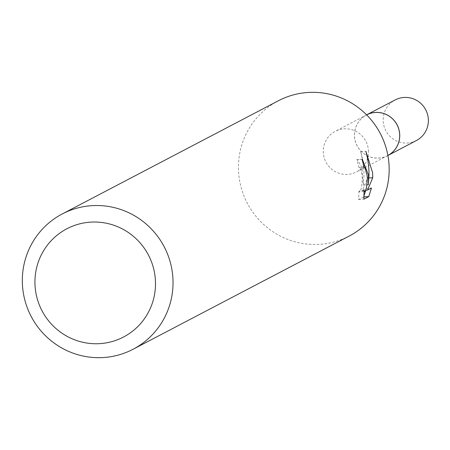 <?xml version="1.0" encoding="UTF-8"?>
<svg xmlns="http://www.w3.org/2000/svg" width="450" height="450" viewBox="0 0 450 450"><rect width="100%" height="100%" fill="white"/><g stroke="black" fill="none" stroke-linecap="round" stroke-linejoin="round"><path stroke-width="0.34" stroke-dasharray="2.25 1.69" d="M387.889 155.469A22.905 22.523 62.4 0 1 387.709 155.559A22.905 22.523 62.4 0 1 354.532 136.519A22.905 22.523 62.4 0 1 366.457 114.975A22.905 22.523 62.4 0 1 366.632 114.885M387.889 155.498A22.933 22.551 62.4 0 1 354.51 136.519A22.933 22.551 62.4 0 1 366.615 114.868M368.415 150.368A22.905 22.523 62.4 0 1 356.49 171.911A22.905 22.523 62.4 0 1 323.308 152.871A22.905 22.523 62.4 0 1 335.233 131.327A22.905 22.523 62.4 0 1 368.415 150.368M349.239 236.047A76.359 75.077 62.4 0 1 238.635 172.581A76.359 75.077 62.4 0 1 278.387 100.761M365.873 190.164L366.351 188.291L362.413 190.361L367.706 178.02L360.636 151.65L362.886 160.914L363.786 168.081L364.011 175.348L363.246 185.079L361.924 167.338L357.126 159.525L356.839 159.609A71.269 70.076 62.4 0 1 358.914 167.507L360.056 168.311L360.945 170.308L361.862 174.004L362.306 178.571L361.479 187.509L360.551 190.491L359.674 191.824L358.959 190.986L364.061 190.704M358.914 167.507L363.966 167.226M358.959 190.986L358.622 199.451L363.909 196.886M358.622 199.457L363.892 199.164M356.839 159.609L361.997 159.322M363.246 185.079L366.969 184.871M363.488 196.909L363.938 195.857M366.351 188.297L371.469 188.01M362.413 190.361L365.67 190.176M367.706 178.02L368.927 177.953M360.636 151.644L365.901 151.352M416.43 140.518A22.905 22.523 62.4 0 1 407.329 143.032A22.905 22.523 62.4 0 1 384.036 126.208A22.905 22.523 62.4 0 1 395.173 99.934M387.771 155.588L387.894 155.52A22.956 22.573 62.4 0 1 387.771 155.588A22.956 22.573 62.4 0 1 378.647 158.107A22.956 22.573 62.4 0 1 355.303 141.244A22.956 22.573 62.4 0 1 366.469 114.913A22.956 22.573 62.4 0 1 366.593 114.846L366.469 114.913M387.709 155.559L356.49 171.911M363.96 167.186L359.083 167.456M362.284 159.238L357.126 159.525M364.044 191.616L359.527 191.863M366.457 114.975L335.233 131.327"/><path stroke-width="0.67" d="M366.632 114.885A22.905 22.523 62.4 0 1 399.639 134.016A22.905 22.523 62.4 0 1 387.889 155.469M366.615 114.868A22.933 22.551 62.4 0 1 399.668 134.01A22.933 22.551 62.4 0 1 387.889 155.498M62.252 213.953L278.387 100.761A76.359 75.077 62.4 0 1 388.991 164.227A76.359 75.077 62.4 0 1 349.239 236.047L133.104 349.239A76.359 75.077 62.4 0 1 22.5 285.773A76.359 75.077 62.4 0 1 62.252 213.953A76.359 75.077 62.4 0 1 172.856 277.419A76.359 75.077 62.4 0 1 133.104 349.239M364.061 190.704L364.787 191.537L365.653 190.209L366.548 187.228L367.324 178.296L367.138 175.674L365.096 168.03L363.966 167.226A76.359 75.077 -117.6 0 0 361.997 159.322L362.284 159.238L368.443 174.988L368.303 184.798L369.028 174.684L368.826 167.884L367.791 159.508L365.901 151.352M365.901 151.357L372.639 172.794L372.724 177.744M368.927 177.953L372.729 177.744L367.526 190.074L371.469 188.01L368.752 196.616L363.892 199.164L364.061 190.699M155.357 279.546A61.087 60.064 62.4 0 1 99.354 343.665A61.087 60.064 62.4 0 1 35.072 286.228A61.087 60.064 62.4 0 1 91.069 222.109A61.087 60.064 62.4 0 1 155.357 279.546M363.909 196.886L368.752 196.622M366.969 184.871L368.303 184.798M363.938 195.857L365.873 190.164M365.67 190.176L367.526 190.074M404.218 97.453A22.905 22.523 62.4 0 1 427.5 114.244A22.905 22.523 62.4 0 1 416.43 140.518L387.894 155.52A22.956 22.573 62.4 0 0 398.846 129.184A22.956 22.573 62.4 0 0 375.531 112.421A22.956 22.573 62.4 0 0 366.593 114.846L395.173 99.934A22.905 22.523 62.4 0 1 404.218 97.453M364.646 191.582L364.044 191.616"/></g></svg>
